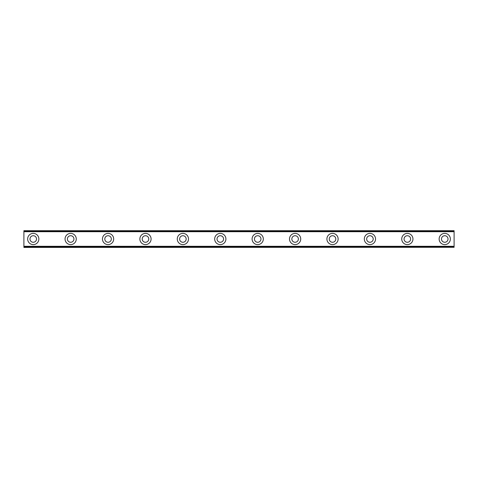 <?xml version="1.0" encoding="UTF-8"?>
<svg xmlns="http://www.w3.org/2000/svg" width="478" height="478" viewBox="0 0 478 478"><rect width="100%" height="100%" fill="white"/><g stroke="black" fill="none" stroke-linecap="round" stroke-linejoin="round"><path stroke-width="0.72" d="M33.251 242.274A3.274 3.274 0 0 1 29.977 239A3.274 3.274 0 0 1 33.251 235.726A3.274 3.274 0 0 1 36.525 239A3.274 3.274 0 0 1 33.251 242.274M444.749 242.274A3.274 3.274 0 0 1 441.475 239A3.274 3.274 0 0 1 444.749 235.726A3.274 3.274 0 0 1 448.023 239A3.274 3.274 0 0 1 444.749 242.274M407.34 242.274A3.274 3.274 0 0 1 404.065 239A3.274 3.274 0 0 1 407.34 235.726A3.274 3.274 0 0 1 410.614 239A3.274 3.274 0 0 1 407.34 242.274M369.93 242.274A3.274 3.274 0 0 1 366.656 239A3.274 3.274 0 0 1 369.93 235.726A3.274 3.274 0 0 1 373.204 239A3.274 3.274 0 0 1 369.93 242.274M332.521 242.274A3.274 3.274 0 0 1 329.246 239A3.274 3.274 0 0 1 332.521 235.726A3.274 3.274 0 0 1 335.795 239A3.274 3.274 0 0 1 332.521 242.274M295.111 242.274A3.274 3.274 0 0 1 291.837 239A3.274 3.274 0 0 1 295.111 235.726A3.274 3.274 0 0 1 298.386 239A3.274 3.274 0 0 1 295.111 242.274M257.702 242.274A3.274 3.274 0 0 1 254.433 239A3.274 3.274 0 0 1 257.702 235.726A3.274 3.274 0 0 1 260.976 239A3.274 3.274 0 0 1 257.702 242.274M220.298 242.274A3.274 3.274 0 0 1 217.024 239A3.274 3.274 0 0 1 220.298 235.726A3.274 3.274 0 0 1 223.567 239A3.274 3.274 0 0 1 220.298 242.274M182.889 242.274A3.274 3.274 0 0 1 179.614 239A3.274 3.274 0 0 1 182.889 235.726A3.274 3.274 0 0 1 186.163 239A3.274 3.274 0 0 1 182.889 242.274M145.479 242.274A3.274 3.274 0 0 1 142.205 239A3.274 3.274 0 0 1 145.479 235.726A3.274 3.274 0 0 1 148.754 239A3.274 3.274 0 0 1 145.479 242.274M108.07 242.274A3.274 3.274 0 0 1 104.796 239A3.274 3.274 0 0 1 108.07 235.726A3.274 3.274 0 0 1 111.344 239A3.274 3.274 0 0 1 108.07 242.274M70.66 242.274A3.274 3.274 0 0 1 67.386 239A3.274 3.274 0 0 1 70.66 235.726A3.274 3.274 0 0 1 73.935 239A3.274 3.274 0 0 1 70.66 242.274M33.251 233.389A5.611 5.611 0 0 0 27.64 239A5.611 5.611 0 0 0 33.251 244.611A5.611 5.611 0 0 0 38.861 239A5.611 5.611 0 0 0 33.251 233.389M444.749 233.389A5.611 5.611 0 0 0 439.139 239A5.611 5.611 0 0 0 444.749 244.611A5.611 5.611 0 0 0 450.36 239A5.611 5.611 0 0 0 444.749 233.389M407.34 233.389A5.611 5.611 0 0 0 401.729 239A5.611 5.611 0 0 0 407.34 244.611A5.611 5.611 0 0 0 412.95 239A5.611 5.611 0 0 0 407.34 233.389M369.93 233.389A5.611 5.611 0 0 0 364.32 239A5.611 5.611 0 0 0 369.93 244.611A5.611 5.611 0 0 0 375.541 239A5.611 5.611 0 0 0 369.93 233.389M332.521 233.389A5.611 5.611 0 0 0 326.91 239A5.611 5.611 0 0 0 332.521 244.611A5.611 5.611 0 0 0 338.131 239A5.611 5.611 0 0 0 332.521 233.389M295.111 233.389A5.611 5.611 0 0 0 289.501 239A5.611 5.611 0 0 0 295.111 244.611A5.611 5.611 0 0 0 300.722 239A5.611 5.611 0 0 0 295.111 233.389M257.702 233.389A5.611 5.611 0 0 0 252.091 239A5.611 5.611 0 0 0 257.702 244.611A5.611 5.611 0 0 0 263.318 239A5.611 5.611 0 0 0 257.702 233.389M220.298 233.389A5.611 5.611 0 0 0 214.682 239A5.611 5.611 0 0 0 220.298 244.611A5.611 5.611 0 0 0 225.909 239A5.611 5.611 0 0 0 220.298 233.389M182.889 233.389A5.611 5.611 0 0 0 177.278 239A5.611 5.611 0 0 0 182.889 244.611A5.611 5.611 0 0 0 188.499 239A5.611 5.611 0 0 0 182.889 233.389M145.479 233.389A5.611 5.611 0 0 0 139.869 239A5.611 5.611 0 0 0 145.479 244.611A5.611 5.611 0 0 0 151.09 239A5.611 5.611 0 0 0 145.479 233.389M108.07 233.389A5.611 5.611 0 0 0 102.459 239A5.611 5.611 0 0 0 108.07 244.611A5.611 5.611 0 0 0 113.68 239A5.611 5.611 0 0 0 108.07 233.389M70.66 233.389A5.611 5.611 0 0 0 65.05 239A5.611 5.611 0 0 0 70.66 244.611A5.611 5.611 0 0 0 76.271 239A5.611 5.611 0 0 0 70.66 233.389M23.9 247.305L23.9 246.857L454.1 246.857L454.1 247.305L23.9 247.419L454.1 247.305M23.9 246.666L23.9 231.334L454.1 231.334L454.1 246.666L23.9 246.857M23.9 231.143L23.9 230.695L454.1 230.695L454.1 231.143L23.9 231.334M454.1 230.695L23.9 230.695M454.1 246.295L23.9 246.295M23.9 231.705L454.1 231.705M454.1 231.029L23.9 231.029M23.9 246.971L454.1 246.971"/></g></svg>
